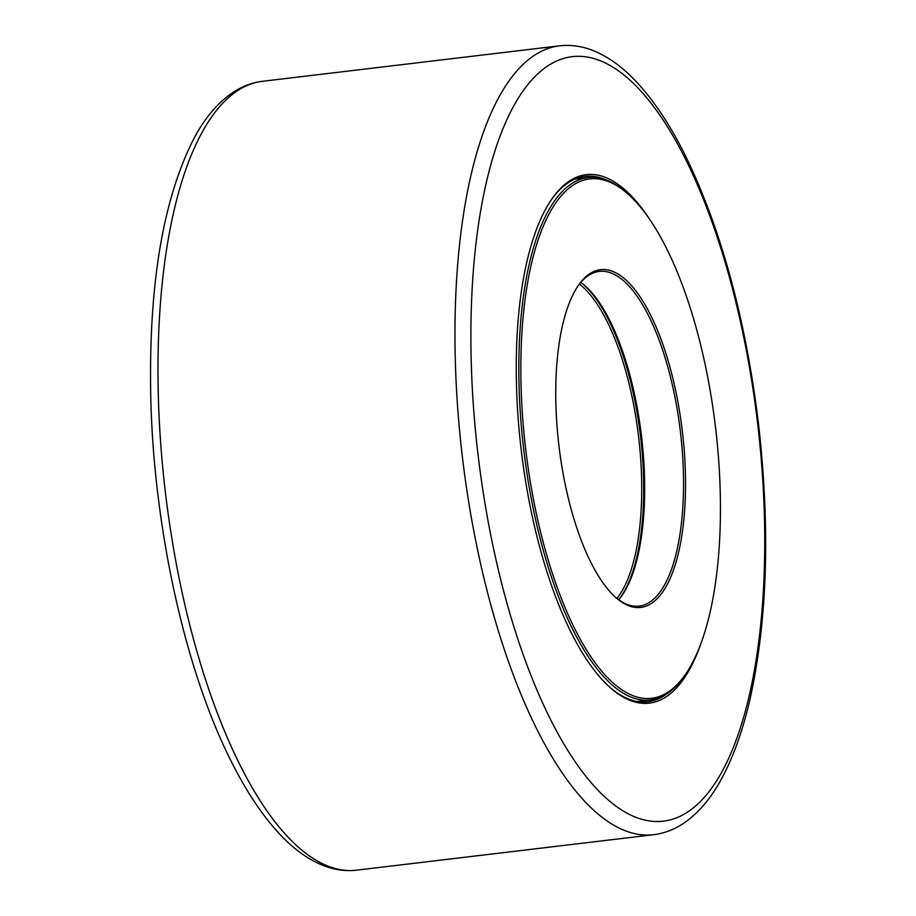 <?xml version="1.0" encoding="UTF-8"?>
<svg xmlns="http://www.w3.org/2000/svg" width="916" height="916" viewBox="0 0 916 916"><rect width="100%" height="100%" fill="white"/><g stroke="black" fill="none" stroke-linecap="round" stroke-linejoin="round"><path stroke-width="1.37" d="M558.6 591.221A261.529 95.55 -96.8 0 1 527.914 280.972A261.529 95.55 -96.8 0 1 629.349 195.28A261.529 95.55 -96.8 0 1 715.51 427.245A261.529 95.55 -96.8 0 1 686.405 672.985A261.529 95.55 -96.8 0 1 558.6 591.221M629.349 195.28L627.987 194.032A263.064 96.111 83.2 0 0 588.026 177.544A263.064 96.111 83.2 0 0 520.403 325.077A263.064 96.111 83.2 0 0 556.813 592.286A263.064 96.111 83.2 0 0 650.429 699.961A263.064 96.111 83.2 0 0 685.374 674.531L686.405 672.985M580.297 537.841A170.078 62.139 83.2 0 0 614.98 596.797A170.078 62.139 83.2 0 0 682.34 431.207A170.078 62.139 83.2 0 0 577.87 286.147A170.078 62.139 83.2 0 0 580.297 537.841M622.216 595.217A170.078 62.139 83.2 0 0 640.628 436.199A170.078 62.139 83.2 0 0 585.278 285.987M618.747 599.74A168.544 61.578 83.2 0 0 622.731 594.45A168.544 61.578 83.2 0 0 641.486 436.096A168.544 61.578 83.2 0 0 585.965 286.605A168.544 61.578 83.2 0 0 580.836 282.403M577.366 286.926A168.544 61.578 -96.8 0 1 599.236 271.399A168.544 61.578 -96.8 0 1 680.37 431.447A168.544 61.578 -96.8 0 1 639.219 606.106A168.544 61.578 -96.8 0 1 614.293 596.156M579.439 284.097A168.235 61.464 -96.8 0 1 641.612 478.599A168.235 61.464 -96.8 0 1 616.983 598.423M618.712 599.717A169.769 62.025 83.2 0 0 643.605 478.747A169.769 62.025 83.2 0 0 580.813 282.437M667.272 693.515A264.598 96.661 -96.8 0 1 647.784 701.816A264.598 96.661 -96.8 0 1 622.685 696.286A264.598 96.661 -96.8 0 1 608.27 685.855M550.379 201.176A264.598 96.661 -96.8 0 1 585.015 176.364A264.598 96.661 -96.8 0 1 605.911 179.834M650.28 220.287A266.121 97.222 83.2 0 0 611.487 180.234A266.121 97.222 83.2 0 0 550.894 200.398A266.121 97.222 83.2 0 0 521.273 450.454A266.121 97.222 83.2 0 0 608.957 686.485A266.121 97.222 83.2 0 0 700.855 643.753M608.671 64.692A384.995 140.652 -96.8 0 1 764.459 518.719A384.995 140.652 -96.8 0 1 626.956 813.145A384.995 140.652 -96.8 0 1 471.168 359.118A384.995 140.652 -96.8 0 1 608.671 64.692M356.393 870.2A397.235 145.129 -96.8 0 1 158.262 393.399A397.235 145.129 -96.8 0 1 262.159 81.341C251.843 82.68 242.122 86.367 232.996 92.379C218.34 102.214 205.631 116.973 194.89 136.667C163.288 197.261 148.575 283.788 150.751 396.227C153.556 527.204 185.112 670.741 231.519 761.917C245.957 790.68 261.449 814.129 277.983 832.278C293.051 848.892 308.875 860.238 325.443 866.341C335.737 870.04 346.042 871.334 356.393 870.2L653.967 834.659C664.295 833.32 674.016 829.633 683.13 823.621C697.797 813.786 710.507 799.027 721.247 779.333C733.04 757.807 742.567 731.357 749.826 700.007C767.505 620.43 770.367 528.12 758.425 423.089C745.464 318.07 721.052 228.771 685.179 155.205C670.455 125.664 654.619 101.665 637.685 83.219C622.628 66.742 606.827 55.51 590.282 49.51C580.126 45.926 569.947 44.689 559.745 45.8A397.235 145.129 83.2 0 0 455.252 357.927A397.235 145.129 83.2 0 0 653.932 834.659M637.296 701.53L650.429 699.961M574.893 179.112L588.026 177.544M262.159 81.341L559.745 45.8"/></g></svg>
